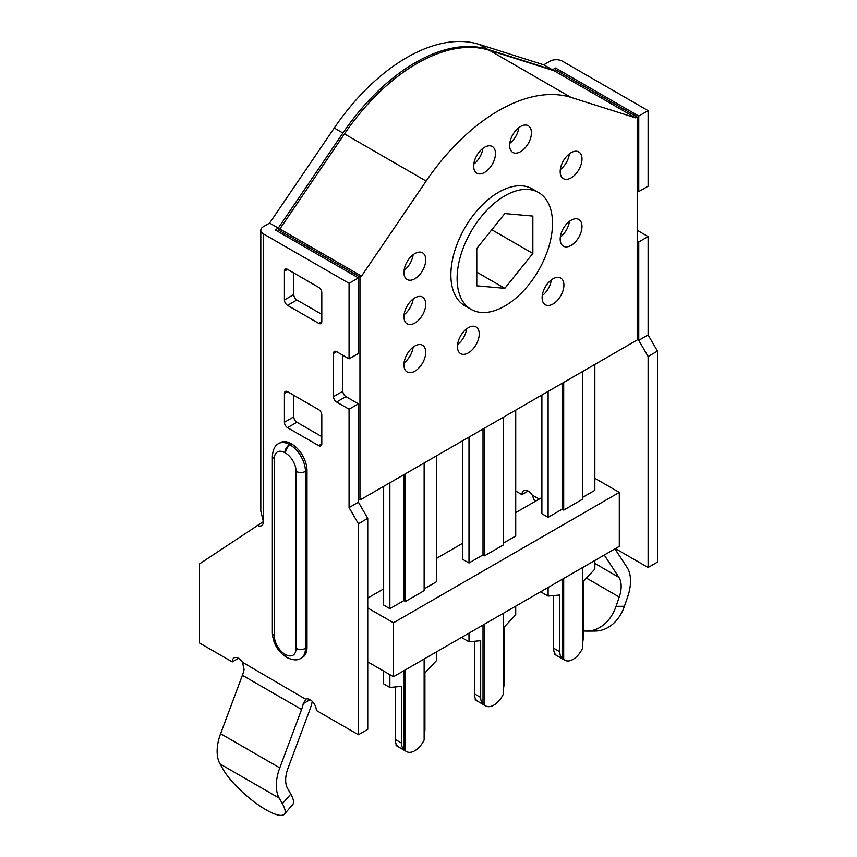 <?xml version="1.0" encoding="UTF-8"?>
<svg xmlns="http://www.w3.org/2000/svg" width="857" height="857" viewBox="0 0 857 857"><rect width="100%" height="100%" fill="white"/><g stroke="black" fill="none" stroke-linecap="round" stroke-linejoin="round"><path stroke-width="1.29" d="M414.842 278.75A15.415 8.902 120 0 0 424.911 265.156A15.415 8.902 120 0 0 422.544 252.804A15.415 8.902 120 0 0 407.129 261.706A15.415 8.902 120 0 0 407.129 279.511A15.415 8.902 120 0 0 414.842 278.75M404.065 270.426A15.415 8.902 120 0 0 413.149 254.69M468.34 352.88A15.415 8.902 120 0 0 478.41 339.286A15.415 8.902 120 0 0 476.042 326.935A15.415 8.902 120 0 0 460.627 335.837A15.415 8.902 120 0 0 460.627 353.641A15.415 8.902 120 0 0 468.34 352.88M457.563 344.557A15.415 8.902 120 0 0 466.647 328.82M414.842 323.057A15.415 8.902 120 0 0 424.911 309.463A15.415 8.902 120 0 0 422.544 297.111A15.415 8.902 120 0 0 407.129 306.013A15.415 8.902 120 0 0 407.129 323.817A15.415 8.902 120 0 0 414.842 323.057M404.065 314.733A15.415 8.902 120 0 0 413.149 298.997M414.842 371.177A15.415 8.902 120 0 0 424.911 357.583A15.415 8.902 120 0 0 422.544 345.232A15.415 8.902 120 0 0 407.129 354.134A15.415 8.902 120 0 0 407.129 371.938A15.415 8.902 120 0 0 414.842 371.177M404.065 362.854A15.415 8.902 120 0 0 413.149 347.117M553.011 303.989A15.415 8.902 120 0 0 563.081 290.405A15.415 8.902 120 0 0 560.724 278.043A15.415 8.902 120 0 0 545.298 286.945A15.415 8.902 120 0 0 545.298 304.749A15.415 8.902 120 0 0 553.011 303.989M542.245 295.665A15.415 8.902 120 0 0 551.319 279.939M571.094 245.413A15.415 8.902 120 0 0 581.164 231.819A15.415 8.902 120 0 0 578.796 219.467A15.415 8.902 120 0 0 563.381 228.369A15.415 8.902 120 0 0 563.381 246.173A15.415 8.902 120 0 0 571.094 245.413M560.317 237.089A15.415 8.902 120 0 0 569.402 221.352M571.094 177.881A15.415 8.902 120 0 0 581.164 164.298A15.415 8.902 120 0 0 578.796 151.935A15.415 8.902 120 0 0 563.381 160.837A15.415 8.902 120 0 0 563.381 178.642A15.415 8.902 120 0 0 571.094 177.881M560.317 169.557A15.415 8.902 120 0 0 569.402 153.832M520.542 151.678A15.415 8.902 120 0 0 530.612 138.095A15.415 8.902 120 0 0 528.255 125.743A15.415 8.902 120 0 0 512.829 134.645A15.415 8.902 120 0 0 512.84 152.45A15.415 8.902 120 0 0 520.542 151.678M509.776 143.355A15.415 8.902 120 0 0 518.849 127.629M484.569 172.45A15.415 8.902 120 0 0 494.639 158.866A15.415 8.902 120 0 0 492.282 146.504A15.415 8.902 120 0 0 476.856 155.406A15.415 8.902 120 0 0 476.856 173.21A15.415 8.902 120 0 0 484.569 172.45M473.803 164.126A15.415 8.902 120 0 0 482.877 148.4M538.55 192.514L532.326 188.915A67.467 38.951 120 0 0 498.592 192.257A67.467 38.951 120 0 0 454.51 251.712A67.467 38.951 120 0 0 464.858 305.778L471.082 309.377A67.467 38.951 120 0 0 538.55 270.426A67.467 38.951 120 0 0 538.55 192.514A67.467 38.951 120 0 0 504.816 195.857A67.467 38.951 120 0 0 460.745 255.311A67.467 38.951 120 0 0 471.082 309.377M583.167 630.87A41.854 32.362 -90.4 0 0 586.745 631.106A41.854 32.362 -90.4 0 0 616.054 606.338L624.432 606.274L627.624 596.975A39.647 22.893 120 0 0 627.056 567.377L614.93 548.876M220.035 763.951A39.647 22.893 -60 0 1 220.592 733.699L279.778 767.872A39.647 22.893 120 0 0 279.221 798.124L220.035 763.951L223.227 769.575A41.854 10.959 -138.9 0 0 255.922 803.17A41.854 10.959 -138.9 0 0 284.374 814.15A41.854 10.959 -138.9 0 0 282.414 803.737L290.791 794.128L287.598 788.504A26.428 15.265 -60 0 1 287.973 768.343L309.773 709.928A39.647 22.893 120 0 0 312.269 701.358M290.791 794.128A41.854 10.959 41.1 0 1 292.751 804.53L284.374 814.15M282.414 803.737L279.221 798.124M624.432 606.274A41.854 32.362 89.6 0 1 595.133 631.041L586.745 631.106M594.844 563.424L618.872 577.297A26.428 15.265 -60 0 1 619.247 597.029L586.413 578.079M616.054 606.338L619.247 597.029M220.592 733.699L242.402 675.295A26.428 15.265 120 0 0 244.084 669.467L242.445 662.257L305.724 699.248M279.778 767.872L301.589 709.457L242.402 675.295M358.408 734.749L358.408 523.777L367.749 518.378L367.749 729.35L358.408 734.749L316.351 710.464A8.806 5.088 60 0 0 312.773 701.894A8.806 5.088 60 0 0 306.153 699.033L303.271 703.64A26.428 15.265 -60 0 1 301.589 709.457M618.872 577.297L604.26 555.036M528.18 491.05L521.956 494.65A8.806 5.088 60 0 1 523.777 490.622A8.806 5.088 60 0 1 532.154 495.003L539.214 499.074M515.721 491.05L521.956 494.65M534.832 501.602L532.154 495.003M657.458 351.124L657.458 562.096L648.117 567.495L648.117 356.512L657.458 351.124L648.117 334.937L648.117 236.564L637.212 230.265M238.471 658.315L232.247 661.904A8.806 5.088 60 0 1 234.068 657.876A8.806 5.088 60 0 1 242.445 662.257M257.164 525.223A8.806 5.088 -120 0 0 261.578 525.652A8.806 5.088 -120 0 0 263.399 521.624L199.542 563.885L199.542 643.029L232.247 661.904M263.399 521.624L260.817 511.147L260.817 230.265A8.806 5.088 0 0 0 263.399 233.865L263.399 521.624M307.01 647.463A21.586 12.459 60 0 1 302.542 657.351L300.978 658.251A21.586 12.459 60 0 0 305.456 648.363L307.01 647.463L307.01 470.493A21.586 12.459 60 0 0 291.744 444.055L291.123 443.701A21.586 12.459 60 0 0 280.325 442.63L278.771 443.53A21.586 12.459 60 0 1 289.57 444.59A6.61 3.814 120 0 0 284.888 452.689A14.976 8.645 -120 0 0 274.304 458.806L274.304 635.776A14.976 8.645 -120 0 0 284.888 654.127L285.52 654.48A14.976 8.645 -120 0 0 296.104 648.363L296.104 471.393A14.976 8.645 -120 0 0 285.52 453.053L284.888 452.689M336.608 402.019A4.403 2.539 60 0 1 333.491 396.63L342.832 391.231A4.403 2.539 -120 0 0 345.949 396.63L336.608 402.019L349.067 409.218L349.067 507.59L358.408 502.191L367.749 518.378M349.067 507.59L358.408 523.777M648.117 356.512L638.765 340.325L648.117 334.937M637.212 190.693L638.765 191.593L648.117 186.205L648.117 110.66L562.449 61.201A8.806 5.088 0 0 0 549.99 61.201L543.756 64.8L479.138 44.371A167.404 96.648 120 0 0 334.251 128.014L269.634 223.066L263.399 226.666A8.806 5.088 0 0 0 260.817 230.265M333.491 396.63L333.491 353.459A4.403 2.539 60 0 1 334.401 351.445A4.403 2.539 60 0 1 336.608 351.659L349.067 358.858L358.408 353.459L358.408 277.925L275.183 229.869L278.3 228.069L269.634 223.066M342.832 391.231L342.832 355.259M358.408 502.191L358.408 403.818L345.949 396.63M284.428 299.961L293.769 294.562A4.403 2.539 -120 0 0 296.886 299.961L287.545 305.349A4.403 2.539 60 0 1 284.428 299.961L284.428 271.176A4.403 2.539 60 0 1 285.338 269.162A4.403 2.539 60 0 1 287.545 269.377L318.686 287.363A4.403 2.539 60 0 1 321.803 292.762L321.803 321.536A4.403 2.539 60 0 1 320.893 323.55A4.403 2.539 60 0 1 318.686 323.335L287.545 305.349M321.803 314.348L296.886 299.961M293.769 294.562L293.769 272.976M284.428 422.255L284.428 393.481A4.403 2.539 60 0 1 285.338 391.467A4.403 2.539 60 0 1 287.545 391.681L318.686 409.667A4.403 2.539 60 0 1 321.803 415.056L321.803 443.84A4.403 2.539 60 0 1 320.893 445.854A4.403 2.539 60 0 1 318.686 445.64L287.545 427.654A4.403 2.539 60 0 1 284.428 422.255L293.769 416.856L293.769 395.281M293.769 416.856A4.403 2.539 -120 0 0 296.886 422.255L287.545 427.654M321.803 436.642L296.886 422.255M638.765 340.325L638.765 241.953L637.212 241.053M638.765 191.593L638.765 116.059L555.54 68.003L555.54 69.803L553.986 70.703L489.358 50.274A167.404 96.648 120 0 0 344.471 133.917L279.853 228.969L278.3 229.869L359.961 277.025L361.525 276.125L279.853 228.969M615.401 548.609L648.117 567.495M358.408 277.925L349.067 283.313L349.067 358.858M349.067 283.313L263.399 233.865M358.408 403.818L349.067 409.218M278.3 228.069L342.918 133.028A167.404 96.648 -60 0 1 487.804 49.374L552.422 69.803L543.756 64.8M552.422 69.803L555.54 68.003M648.117 110.66L638.765 116.059M638.765 241.953L648.117 236.564M532.85 253.447L504.816 288.327L476.781 285.82L476.781 248.444L504.816 213.564L532.85 216.071L532.85 253.447L491.811 229.751M504.816 288.327L476.781 272.14M359.961 277.025L359.961 500.038L637.212 339.972L637.212 116.959L635.658 117.859L571.03 97.419A167.404 96.648 120 0 0 426.143 181.073L361.525 276.125M582.385 567.666L582.385 648.599A16.519 9.534 -60 0 1 564.784 660.211L555.432 654.812A16.519 9.534 -60 0 1 554.35 653.998L555.904 654.898A16.519 9.534 -60 0 1 553.568 648.149L553.568 595.583M548.116 587.452L548.116 596.086L541.892 592.487L541.892 591.051M548.116 596.086L559.803 595.004L559.803 651.749A16.519 9.534 120 0 0 562.138 658.497L562.138 579.353M564.784 660.211A16.519 9.534 -60 0 1 563.692 659.387L563.692 578.454M554.35 653.998L554.35 652.541M424.14 659.033L424.14 739.966A16.519 9.534 -60 0 1 406.529 751.578L397.187 746.179A16.519 9.534 -60 0 1 396.105 745.354L397.659 746.254A16.519 9.534 -60 0 1 395.323 739.516L395.323 686.95M389.871 674.673L389.871 687.453L383.647 683.854L383.647 671.085M389.871 687.453L401.558 686.371L401.558 743.115A16.519 9.534 120 0 0 403.893 749.854L403.893 670.72M406.529 751.578A16.519 9.534 -60 0 1 405.447 750.753L405.447 669.82M396.105 745.354L396.105 743.908M503.263 613.344L503.263 694.277A16.519 9.534 -60 0 1 485.651 705.889L476.31 700.501A16.519 9.534 -60 0 1 475.228 699.676L475.228 698.23M475.228 699.676L476.781 700.576A16.519 9.534 -60 0 1 474.446 693.827L474.446 641.272M468.993 633.13L468.993 641.775L462.769 638.176L462.769 636.73M468.993 641.775L480.681 640.693L480.681 697.427A16.519 9.534 120 0 0 483.016 704.175L483.016 625.042M485.651 705.889A16.519 9.534 -60 0 1 484.569 705.075L484.569 624.142M359.961 500.038L358.408 499.138M637.212 116.959L555.54 69.803M635.658 117.859L553.986 70.703M503.263 543.209L515.721 536.011L515.721 410.117M462.769 440.691L462.769 559.396L468.993 562.985L483.016 554.897L484.569 555.797L503.263 545.009L503.263 417.305M484.569 555.797L484.569 428.104M483.016 554.897L483.016 429.003M468.993 562.985L468.993 437.091M424.14 588.888L436.599 581.699L436.599 455.795M383.647 486.369L383.647 605.074L389.871 608.674L403.893 600.575L405.447 601.475L424.14 590.687L424.14 462.994M405.447 601.475L405.447 473.782M403.893 600.575L403.893 474.682M389.871 608.674L389.871 482.78M582.385 497.521L594.844 490.333L594.844 364.439M541.892 395.013L541.892 513.707L548.116 517.307L562.138 509.219L563.692 510.119L582.385 499.32L582.385 371.627M563.692 510.119L563.692 382.415M562.138 509.219L562.138 383.315M548.116 517.307L548.116 391.413M594.844 478.281L619.3 492.4L619.3 546.359L393.459 676.741L367.749 661.904M367.749 598.057L383.647 588.888M436.599 558.314L462.769 543.209M515.721 512.636L541.892 497.521M619.3 492.4L393.459 622.793L367.749 607.956M393.459 676.741L393.459 622.793M562.138 658.497L563.692 659.387M582.385 643.553A16.519 9.534 120 0 0 583.167 638.261L583.167 581.517L594.844 569.112L594.844 560.478M403.893 749.854L405.447 750.753M424.14 734.91A16.519 9.534 120 0 0 424.922 729.618L424.922 672.884L436.599 660.479L436.599 651.834M483.016 704.175L484.569 705.075M503.263 689.232A16.519 9.534 120 0 0 504.045 683.94L504.045 627.206L515.721 614.79L515.721 606.156M278.3 231.669L278.3 229.869M286.592 657.298A6.61 3.814 -60 0 1 286.259 657.148A6.61 3.814 -60 0 1 284.888 654.127M285.52 654.48A6.61 3.814 120 0 0 286.881 657.512L286.259 657.148C277.7 651.395 273.072 643.371 272.365 633.077A6.61 3.814 0 0 0 274.304 635.776M296.104 648.363A6.61 3.814 0 0 0 305.456 648.363L305.456 471.393L307.01 470.493M296.104 471.393A6.61 3.814 0 0 0 305.456 471.393A21.586 12.459 60 0 0 290.191 444.954L291.744 444.055M285.52 453.053A6.61 3.814 -60 0 1 290.191 444.954L289.57 444.59L291.123 443.701M278.771 443.53C275.118 445.126 272.987 449.314 272.365 456.106A6.61 3.814 0 0 0 274.304 458.806L274.304 630.388M303.271 703.64L310.127 699.676M287.545 269.377L284.428 271.176M318.686 323.335L321.803 321.536M318.686 445.64L321.803 443.84M287.545 391.681L284.428 393.481M336.608 351.659L333.491 353.459M342.918 133.028L334.251 128.014M487.804 49.374L479.138 44.371M426.143 181.073L344.471 133.917M571.03 97.419L489.358 50.274M474.446 693.827L480.681 697.427M395.323 739.516L401.558 743.115M553.568 648.149L559.803 651.749M286.881 657.512C293.073 660.372 297.775 660.618 300.978 658.251M272.365 456.106L272.365 633.077"/></g></svg>
